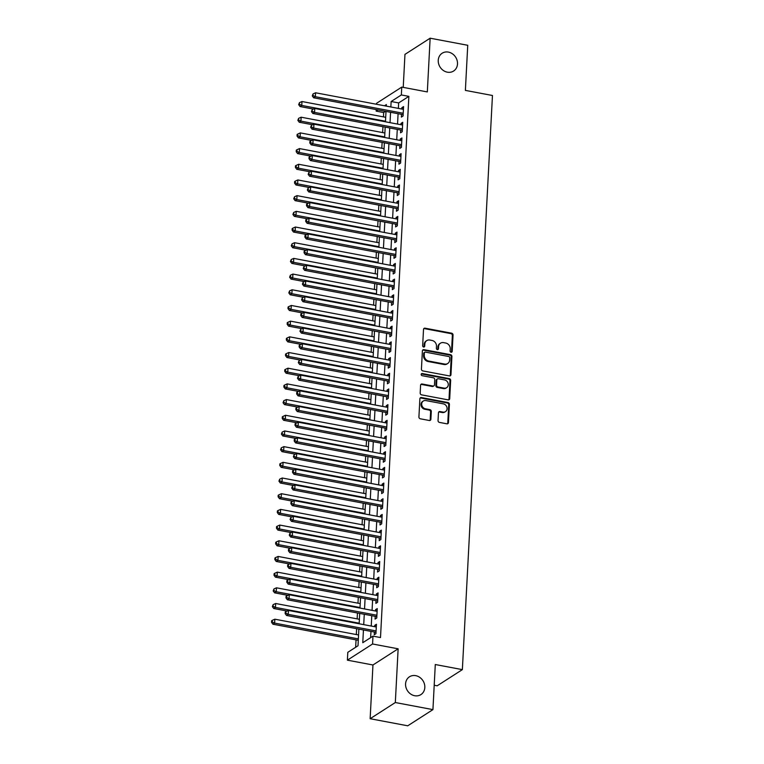 <?xml version="1.0" encoding="UTF-8"?>
<svg xmlns="http://www.w3.org/2000/svg" width="764" height="764" viewBox="0 0 764 764"><rect width="100%" height="100%" fill="white"/><g stroke="black" fill="none" stroke-linecap="round" stroke-linejoin="round"><path stroke-width="1.15" d="M451.094 352.252A1.136 0.993 57.3 0 0 452.183 351.373L453.042 335.014A1.623 1.413 57.3 0 0 451.648 333.19L425.07 328.186A1.623 1.413 57.3 0 0 423.514 329.446L422.654 345.805A1.136 0.993 57.3 0 0 424.717 346.197L424.832 344.077A5.195 4.527 57.3 0 1 426.751 340.601A5.195 4.527 57.3 0 1 429.817 340.037L432.032 340.457A5.195 4.527 57.3 0 1 436.492 346.273L436.387 348.394A1.136 0.993 57.3 0 0 438.45 348.785L438.565 346.665A5.195 4.527 57.3 0 1 440.484 343.189A5.195 4.527 57.3 0 1 443.55 342.625L445.756 343.046A5.195 4.527 57.3 0 1 450.225 348.861L450.111 350.982A1.136 0.993 57.3 0 0 451.094 352.252M451.371 352.271A1.136 0.993 57.3 0 0 451.505 351.812L452.355 335.444A1.623 1.413 57.3 0 0 450.961 333.629L424.392 328.615A1.623 1.413 57.3 0 0 423.81 328.635M423.905 347.085A1.136 0.993 57.3 0 0 424.039 346.627L424.154 344.516L424.832 344.077M437.638 349.683A1.136 0.993 57.3 0 0 437.772 349.215L437.887 347.104L438.565 346.665M415.721 675.653A10.581 9.225 57.3 0 0 409.475 676.789A10.581 9.225 57.3 0 0 405.961 687.371A10.581 9.225 57.3 0 0 414.671 695.727A10.581 9.225 57.3 0 0 420.916 694.591A10.581 9.225 57.3 0 0 424.431 684A10.581 9.225 57.3 0 0 415.721 675.653M448.401 52.095A10.581 9.225 57.3 0 0 442.155 53.232A10.581 9.225 57.3 0 0 438.632 63.823A10.581 9.225 57.3 0 0 447.351 72.179A10.581 9.225 57.3 0 0 453.587 71.042A10.581 9.225 57.3 0 0 457.111 60.451A10.581 9.225 57.3 0 0 448.401 52.095M438.039 420.582A1.623 1.413 57.3 0 0 439.443 422.406L446.892 423.81A1.623 1.413 57.3 0 0 448.449 422.549L449.404 404.376A1.623 1.413 57.3 0 0 448.01 402.561L421.432 397.547A1.623 1.413 57.3 0 0 419.875 398.808L418.92 416.982A1.623 1.413 57.3 0 0 420.324 418.796L429.33 420.496A1.623 1.413 57.3 0 0 430.886 419.235L431.288 411.462A1.623 1.413 57.3 0 0 429.893 409.638L425.433 408.797A4.336 3.782 57.3 0 1 421.852 405.369A4.336 3.782 57.3 0 1 423.304 401.024A4.336 3.782 57.3 0 1 425.863 400.565L443.359 403.86A4.336 3.782 57.3 0 1 446.93 407.288A4.336 3.782 57.3 0 1 445.488 411.634A4.336 3.782 57.3 0 1 442.919 412.092L440.007 411.548A1.623 1.413 57.3 0 0 438.45 412.808L438.039 420.582M432.93 709.622L407.747 725.8L370.139 718.714L395.322 702.536L432.93 709.622L435.289 664.527L462.363 669.627L492.455 95.49L465.381 90.391L467.74 45.286L430.142 38.2L427.324 91.928L401.759 87.106L401.348 94.946L408.864 96.369L380.501 637.558L372.985 636.145L372.574 643.985L347.391 660.163L347.801 652.322L358.01 645.761L358.879 629.097M395.322 702.536L398.139 648.808L372.574 643.985M449.404 375.917A1.623 1.413 57.3 0 0 450.961 374.656L451.916 356.492A1.623 1.413 57.3 0 0 450.521 354.668L423.944 349.664A1.623 1.413 57.3 0 0 422.387 350.924L421.432 369.088A1.623 1.413 57.3 0 0 422.826 370.912L449.404 375.917M450.655 380.434L449.709 398.607A1.623 1.413 57.3 0 1 448.153 399.868L421.575 394.854A1.623 1.413 57.3 0 1 420.181 393.04L420.592 385.257A1.623 1.413 57.3 0 1 422.148 383.996L432.921 386.03A1.623 1.413 57.3 0 0 434.477 384.769L434.745 379.613A1.623 1.413 57.3 0 0 433.35 377.788L422.129 375.678A1.136 0.993 57.3 0 1 422.244 373.52L449.261 378.619A1.623 1.413 57.3 0 1 450.655 380.434L449.977 380.873L449.022 399.037L449.709 398.607M430.142 38.2L404.958 54.378L403.23 87.382M401.511 114.352L401.367 117.102L403.067 116.004L403.564 106.597L401.864 107.686L401.788 109.032M400.689 130.042L400.546 132.793L402.246 131.695L402.743 122.288L401.033 123.376L400.966 124.723M399.868 145.733L399.725 148.474L401.425 147.385L401.921 137.969L400.212 139.067L400.145 140.404M399.047 161.414L398.903 164.165L400.603 163.066L401.09 153.66L399.391 154.748L399.324 156.095M398.225 177.105L398.082 179.846L399.782 178.757L400.269 169.341L398.569 170.439L398.502 171.785M397.404 192.786L397.251 195.536L398.961 194.438L399.448 185.031L397.748 186.12L397.681 187.466M396.573 208.477L396.43 211.227L398.139 210.129L398.627 200.722L396.927 201.811L396.86 203.157M395.752 224.167L395.609 226.908L397.309 225.819L397.805 216.403L396.105 217.501L396.038 218.838M394.931 239.848L394.787 242.599L396.487 241.5L396.984 232.094L395.284 233.182L395.208 234.529M394.109 255.539L393.966 258.28L395.666 257.191L396.163 247.775L394.463 248.873L394.386 250.22M393.288 271.22L393.145 273.97L394.845 272.872L395.341 263.465L393.641 264.554L393.565 265.901M392.467 286.911L392.324 289.651L394.023 288.563L394.52 279.147L392.82 280.245L392.744 281.591M391.646 302.601L391.502 305.342L393.202 304.253L393.699 294.837L391.999 295.935L391.922 297.272M390.824 318.282L390.681 321.033L392.381 319.935L392.877 310.528L391.168 311.616L391.101 312.963M390.003 333.973L389.86 336.714L391.56 335.625L392.056 326.209L390.347 327.307L390.28 328.654M389.182 349.654L389.038 352.405L390.738 351.306L391.225 341.9L389.525 342.988L389.459 344.335M388.36 365.345L388.217 368.086L389.917 366.997L390.404 357.581L388.704 358.679L388.637 360.025M387.539 381.035L387.386 383.776L389.096 382.688L389.583 373.271L387.883 374.37L387.816 375.707M386.708 396.717L386.565 399.467L388.274 398.369L388.761 388.962L387.061 390.051L386.995 391.397M385.887 412.407L385.744 415.148L387.443 414.059L387.94 404.643L386.24 405.741L386.173 407.088M385.066 428.088L384.922 430.839L386.622 429.74L387.119 420.334L385.419 421.422L385.342 422.769M384.244 443.779L384.101 446.52L385.801 445.431L386.297 436.015L384.598 437.113L384.521 438.46M383.423 459.47L383.28 462.21L384.98 461.122L385.476 451.705L383.776 452.804L383.7 454.141M382.602 475.151L382.458 477.901L384.158 476.803L384.655 467.396L382.955 468.485L382.879 469.831M381.78 490.841L381.637 493.582L383.337 492.494L383.834 483.077L382.134 484.175L382.057 485.522M380.959 506.522L380.816 509.273L382.516 508.175L383.012 498.768L381.303 499.857L381.236 501.203M380.138 522.213L379.994 524.954L381.694 523.865L382.191 514.449L380.482 515.547L380.415 516.894M379.316 537.904L379.173 540.645L380.873 539.556L381.36 530.14L379.66 531.228L379.593 532.575M378.495 553.585L378.352 556.335L380.052 555.237L380.539 545.83L378.839 546.919L378.772 548.265M377.674 569.275L377.521 572.016L379.231 570.928L379.718 561.511L378.018 562.61L377.951 563.956M376.843 584.957L376.7 587.707L378.409 586.609L378.896 577.202L377.196 578.291L377.129 579.637M376.022 600.647L375.878 603.388L377.578 602.299L378.075 592.883L376.375 593.981L376.308 595.328M375.2 616.338L375.057 619.079L376.757 617.99L377.254 608.574L375.554 609.662L375.477 611.009M408.864 96.369L398.655 102.93L398.369 108.392M398.092 113.712L397.547 124.074M397.27 129.403L396.726 139.764M396.449 145.084L395.905 155.455M395.628 160.774L395.083 171.136M394.807 176.455L394.262 186.827M393.985 192.146L393.441 202.508M393.154 207.837L392.62 218.198M392.333 223.518L391.789 233.889M391.512 239.208L390.967 249.57M390.69 254.889L390.146 265.261M389.869 270.58L389.325 280.942M389.048 286.271L388.504 296.633M388.227 301.952L387.682 312.314M387.405 317.643L386.861 328.004M386.584 333.324L386.04 343.695M385.763 349.014L385.218 359.376M384.941 364.705L384.397 375.067M384.111 380.386L383.576 390.748M383.289 396.077L382.754 406.438M382.468 411.758L381.924 422.129M381.647 427.448L381.102 437.81M380.825 443.139L380.281 453.501M380.004 458.82L379.46 469.182M379.183 474.511L378.638 484.873M378.361 490.192L377.817 500.563M377.54 505.883L376.996 516.244M376.719 521.564L376.174 531.935M375.898 537.254L375.353 547.616M375.076 552.945L374.532 563.307M374.245 568.626L373.711 578.997M373.424 584.317L372.88 594.678M372.603 599.998L372.058 610.369M371.781 615.688L371.237 626.05M370.96 631.379L370.635 637.654M374.379 632.019L374.236 634.769L375.936 633.671L376.432 624.264L374.732 625.353L374.656 626.7M385.543 111.343L383.681 112.547L383.452 116.892M382.936 126.7L382.63 132.573M382.115 142.381L381.809 148.264M381.293 158.072L380.988 163.945M380.472 173.753L380.166 179.635M379.651 189.443L379.345 195.326M378.829 205.134L378.524 211.007M378.008 220.815L377.702 226.698M377.187 236.506L376.881 242.379M376.365 252.187L376.06 258.07M375.544 267.877L375.229 273.751M374.723 283.568L374.408 289.441M373.902 299.249L373.586 305.132M373.071 314.94L372.765 320.813M372.249 330.621L371.944 336.504M371.428 346.312L371.123 352.185M370.607 362.002L370.301 367.876M369.786 377.683L369.48 383.566M368.964 393.374L368.659 399.247M368.143 409.055L367.837 414.938M367.322 424.746L367.016 430.619M366.5 440.436L366.195 446.31M365.679 456.118L365.364 462M364.858 471.808L364.543 477.681M364.036 487.489L363.721 493.372M363.206 503.18L362.9 509.053M362.384 518.871L362.079 524.744M361.563 534.552L361.257 540.434M360.742 550.242L360.436 556.116M359.92 565.923L359.615 571.806M359.099 581.614L358.793 587.487M358.278 597.305L357.972 603.178M357.457 612.986L357.151 618.869M356.635 628.676L356.33 634.55M356.043 639.869L355.661 647.27M434.2 685.241L437.18 685.805L462.363 669.627M398.139 648.808L372.956 664.986L370.139 718.714M372.956 664.986L347.391 660.163M383.681 112.547L376.165 111.124L376.241 109.596M376.518 104.267L376.576 103.283L401.759 87.106M363.444 629.956L362.776 642.705L372.985 636.145M401.348 94.946L391.139 101.507L390.853 106.97M390.566 112.289L390.032 122.66M389.745 127.98L389.201 138.341M388.924 143.67L388.379 154.032M388.102 159.351L387.558 169.723M387.281 175.042L386.737 185.404M386.46 190.723L385.916 201.094M385.639 206.414L385.094 216.775M384.817 222.104L384.273 232.466M383.996 237.785L383.452 248.157M383.175 253.476L382.63 263.838M382.353 269.157L381.809 279.528M381.532 284.848L380.988 295.21M380.701 300.538L380.166 310.9M379.88 316.22L379.336 326.591M379.059 331.91L378.514 342.272M378.237 347.591L377.693 357.963M377.416 363.282L376.872 373.644M376.595 378.973L376.05 389.334M375.773 394.654L375.229 405.025M374.952 410.344L374.408 420.706M374.131 426.026L373.586 436.397M373.309 441.716L372.765 452.078M372.488 457.407L371.944 467.769M371.657 473.088L371.123 483.459M370.836 488.779L370.301 499.14M370.015 504.46L369.47 514.831M369.193 520.15L368.649 530.512M368.372 535.841L367.828 546.203M367.551 551.522L367.007 561.893M366.73 567.213L366.185 577.574M365.908 582.894L365.364 593.265M365.087 598.584L364.543 608.946M364.266 614.275L363.721 624.637M386.288 106.11L386.374 104.563L384.493 105.776M378.027 109.93L376.165 111.124M359.156 623.777L359.701 613.416M359.987 608.087L360.522 597.725M360.809 592.406L361.353 582.034M361.63 576.715L362.174 566.353M362.451 561.034L362.995 550.663M363.272 545.343L363.817 534.981M364.094 529.653L364.638 519.291M364.915 513.971L365.459 503.6M365.736 498.281L366.281 487.919M366.558 482.6L367.102 472.228M367.379 466.909L367.923 456.547M368.2 451.218L368.745 440.857M369.022 435.537L369.566 425.166M369.852 419.847L370.387 409.485M370.674 404.166L371.218 393.794M371.495 388.475L372.039 378.113M372.316 372.784L372.861 362.422M373.138 357.103L373.682 346.732M373.959 341.412L374.503 331.051M374.78 325.731L375.325 315.36M375.601 310.041L376.146 299.679M376.423 294.35L376.967 283.988M377.244 278.669L377.788 268.298M378.065 262.978L378.61 252.617M378.896 247.297L379.431 236.926M379.718 231.607L380.252 221.245M380.539 215.916L381.083 205.554M381.36 200.235L381.904 189.864M382.181 184.544L382.726 174.182M383.003 168.863L383.547 158.492M383.824 153.172L384.368 142.811M384.645 137.482L385.19 127.12M385.467 121.801L386.011 111.429M398.655 102.93L391.139 101.507M401.864 107.686L403.488 108.001M401.033 123.376L402.666 123.682M400.212 139.067L401.845 139.373M399.391 154.748L401.024 155.054M398.569 170.439L400.202 170.744M397.748 186.12L399.381 186.426M396.927 201.811L398.56 202.116M396.105 217.501L397.729 217.807M395.284 233.182L396.908 233.488M394.463 248.873L396.086 249.179M393.641 264.554L395.265 264.86M392.82 280.245L394.444 280.55M391.999 295.935L393.622 296.241M391.168 311.616L392.801 311.922M390.347 327.307L391.98 327.613M389.525 342.988L391.158 343.294M388.704 358.679L390.337 358.984M387.883 374.37L389.516 374.675M387.061 390.051L388.695 390.356M386.24 405.741L387.864 406.047M385.419 421.422L387.042 421.728M384.598 437.113L386.221 437.419M383.776 452.804L385.4 453.109M382.955 468.485L384.578 468.79M382.134 484.175L383.757 484.481M381.303 499.857L382.936 500.162M380.482 515.547L382.115 515.853M379.66 531.228L381.293 531.543M378.839 546.919L380.472 547.225M378.018 562.61L379.651 562.915M377.196 578.291L378.82 578.596M376.375 593.981L377.999 594.287M375.554 609.662L377.177 609.978M374.732 625.353L376.356 625.659M440.484 343.189L439.797 343.628A5.195 4.527 57.3 0 0 437.887 347.104M426.751 340.601L426.073 341.04A5.195 4.527 57.3 0 0 424.154 344.516M449.986 375.907A1.623 1.413 57.3 0 0 450.282 375.095L451.237 356.931A1.623 1.413 57.3 0 0 449.834 355.107L423.266 350.103A1.623 1.413 57.3 0 0 422.683 350.113M449.757 357.791A1.136 0.993 57.3 0 0 448.783 356.521L425.452 352.128A1.136 0.993 57.3 0 0 424.364 353.006L424.249 355.241A5.195 4.527 57.3 0 0 428.709 361.057L444.658 364.065A5.195 4.527 57.3 0 0 447.723 363.502A5.195 4.527 57.3 0 0 449.643 360.025L449.757 357.791M424.784 352.242L424.106 352.681A1.136 0.993 57.3 0 0 423.686 353.445L424.364 353.006M447.723 363.502L447.045 363.941A5.195 4.527 57.3 0 1 443.979 364.504L428.031 361.496A5.195 4.527 57.3 0 1 423.571 355.68L423.686 353.445M448.726 399.849A1.623 1.413 57.3 0 0 449.022 399.037M433.876 385.858L433.198 386.297A1.623 1.413 57.3 0 1 432.243 386.469L421.461 384.435A1.623 1.413 57.3 0 0 420.888 384.445M449.977 380.873A1.623 1.413 57.3 0 0 448.583 379.049L421.566 373.959A1.136 0.993 57.3 0 0 421.289 373.949M444.104 388.141A4.336 3.782 57.3 0 0 446.663 387.673A4.336 3.782 57.3 0 0 448.115 383.327A4.336 3.782 57.3 0 0 444.533 379.899L438.374 378.743A1.623 1.413 57.3 0 0 436.817 380.004L436.55 385.161A1.623 1.413 57.3 0 0 437.944 386.976L444.104 388.141L443.426 388.58A4.336 3.782 57.3 0 0 445.985 388.112L446.663 387.673M437.419 378.915L436.731 379.355A1.623 1.413 57.3 0 0 436.139 380.434L436.817 380.004M443.426 388.58L437.256 387.415A1.623 1.413 57.3 0 1 435.862 385.6L436.139 380.434M445.488 411.634L444.801 412.063A4.336 3.782 57.3 0 1 442.241 412.531L439.329 411.987A1.623 1.413 57.3 0 0 438.746 411.997M423.304 401.024L422.616 401.463A4.336 3.782 57.3 0 0 421.174 405.808A4.336 3.782 57.3 0 0 424.746 409.237L425.433 408.797M429.903 420.486A1.623 1.413 57.3 0 0 430.199 419.675L430.609 411.892A1.623 1.413 57.3 0 0 429.215 410.077L424.746 409.237M447.475 423.791A1.623 1.413 57.3 0 0 447.771 422.979L448.726 404.815A1.623 1.413 57.3 0 0 447.332 403L420.754 397.987A1.623 1.413 57.3 0 0 420.171 397.996M385.705 117.312L301.971 101.526L301.761 105.442L300.061 106.54L313.441 109.061M299.354 104.229L299.44 102.662L298.676 104.668L299.354 104.229L301.761 105.442L385.495 121.237M299.44 102.662L301.971 101.526M300.061 106.54L298.676 104.668M403.211 113.263L315.37 96.703L315.58 92.778L403.421 109.338M403.134 114.724A1.652 1.442 57.3 0 0 402.714 114.581L313.67 97.792L315.37 96.703L312.973 95.49L313.049 93.915L312.285 95.92L312.973 95.49M312.285 95.92L313.67 97.792M315.58 92.778L313.049 93.915M384.884 133.003L301.14 117.207L300.94 121.132L299.24 122.23L312.619 124.752M298.533 119.919L298.619 118.344L297.855 120.349L298.533 119.919L300.94 121.132L384.674 136.918M298.619 118.344L301.14 117.207M299.24 122.23L297.855 120.349M384.063 148.684L300.319 132.898L300.118 136.823L298.418 137.912L311.798 140.433M297.712 135.6L297.798 134.034L297.11 134.474L297.034 136.04L297.712 135.6L300.118 136.823L383.853 152.609M297.798 134.034L300.319 132.898M298.418 137.912L297.034 136.04M383.241 164.375L299.498 148.588L299.297 152.504L297.597 153.602L310.967 156.123M296.89 151.291L296.976 149.725L296.289 150.155L296.212 151.73L296.89 151.291L299.297 152.504L383.031 168.29M296.976 149.725L299.498 148.588M297.597 153.602L296.212 151.73M382.411 180.056L298.676 164.27L298.476 168.195L296.776 169.283L310.146 171.804M296.069 166.972L296.155 165.406L295.467 165.845L295.391 167.412L296.069 166.972L298.476 168.195L382.21 183.981M296.155 165.406L298.676 164.27M296.776 169.283L295.391 167.412M402.389 128.954L314.548 112.394L314.758 108.469L402.599 125.029M402.313 130.415A1.652 1.442 57.3 0 0 401.893 130.272L312.848 113.483L314.548 112.394L312.151 111.172L312.228 109.605L311.464 111.611L312.151 111.172M311.464 111.611L312.848 113.483M314.758 108.469L312.228 109.605M401.568 144.635L313.727 128.075L313.937 124.16L401.768 140.719M401.492 146.096A1.652 1.442 57.3 0 0 401.071 145.953L312.027 129.173L313.727 128.075L311.33 126.862L311.406 125.286L310.642 127.292L311.33 126.862M310.642 127.292L312.027 129.173M313.937 124.16L311.406 125.286M400.747 160.325L312.906 143.766L313.116 139.841L400.947 156.4M400.67 161.787A1.652 1.442 57.3 0 0 400.25 161.643L311.206 144.854L312.906 143.766L310.499 142.543L310.585 140.977L309.907 141.416L309.821 142.983L310.499 142.543M309.821 142.983L311.206 144.854M313.116 139.841L310.585 140.977M399.925 176.007L312.084 159.447L312.295 155.531L400.126 172.091M399.849 177.477A1.652 1.442 57.3 0 0 399.429 177.334L310.385 160.545L312.084 159.447L309.678 158.234L309.764 156.668L309.086 157.097L309 158.673L309.678 158.234M309 158.673L310.385 160.545M312.295 155.531L309.764 156.668M381.589 195.746L297.855 179.96L297.654 183.876L295.945 184.974L309.324 187.495M295.248 182.663L295.324 181.097L294.646 181.536L294.57 183.102L295.248 182.663L297.654 183.876L381.389 199.671M295.324 181.097L297.855 179.96M295.945 184.974L294.57 183.102M399.104 191.697L311.263 175.137L311.473 171.212L399.305 187.772M399.028 193.158A1.652 1.442 57.3 0 0 398.607 193.015L309.563 176.226L311.263 175.137L308.857 173.915L308.942 172.349L308.178 174.354L308.857 173.915M308.178 174.354L309.563 176.226M311.473 171.212L308.942 172.349M380.768 211.437L297.034 195.641L296.833 199.566L295.124 200.655L308.503 203.186M294.426 198.353L294.503 196.778L293.739 198.783L294.426 198.353L296.833 199.566L380.567 215.352M294.503 196.778L297.034 195.641M295.124 200.655L293.739 198.783M398.283 207.388L310.442 190.828L310.642 186.903L398.483 203.463M398.206 208.849A1.652 1.442 57.3 0 0 397.777 208.706L308.742 191.917L310.442 190.828L308.035 189.606L308.121 188.04L307.357 190.045L308.035 189.606M307.357 190.045L308.742 191.917M310.642 186.903L308.121 188.04M379.947 227.118L296.212 211.332L296.002 215.257L294.302 216.346L307.682 218.867M293.605 214.035L293.682 212.468L292.918 214.474L293.605 214.035L296.002 215.257L379.746 231.043M293.682 212.468L296.212 211.332M294.302 216.346L292.918 214.474M397.461 223.069L309.621 206.509L309.821 202.594L397.662 219.153M397.385 224.53A1.652 1.442 57.3 0 0 396.955 224.387L307.921 207.607L309.621 206.509L307.214 205.296L307.3 203.721L306.612 204.16L306.536 205.726L307.214 205.296M306.536 205.726L307.921 207.607M309.821 202.594L307.3 203.721M379.125 242.809L295.391 227.023L295.181 230.938L293.481 232.036L306.861 234.558M292.784 229.725L292.86 228.159L292.182 228.589L292.096 230.165L292.784 229.725L295.181 230.938L378.925 246.724M292.86 228.159L295.391 227.023M293.481 232.036L292.096 230.165M396.631 238.76L308.799 222.2L309 218.275L396.841 234.834M396.554 240.221A1.652 1.442 57.3 0 0 396.134 240.077L307.099 223.289L308.799 222.2L306.393 220.977L306.479 219.411L305.791 219.851L305.715 221.417L306.393 220.977M305.715 221.417L307.099 223.289M309 218.275L306.479 219.411M378.304 258.49L294.57 242.704L294.36 246.629L292.66 247.717L306.039 250.239M291.963 245.406L292.039 243.84L291.275 245.846L291.963 245.406L294.36 246.629L378.104 262.415M292.039 243.84L294.57 242.704M292.66 247.717L291.275 245.846M395.809 254.441L307.978 237.881L308.178 233.965L396.019 250.525M395.733 255.911A1.652 1.442 57.3 0 0 395.313 255.768L306.268 238.979L307.978 237.881L305.571 236.668L305.657 235.102L304.97 235.532L304.893 237.107L305.571 236.668M304.893 237.107L306.268 238.979M308.178 233.965L305.657 235.102M377.483 274.18L293.748 258.394L293.538 262.31L291.838 263.408L305.218 265.929M291.132 261.097L291.218 259.531L290.454 261.536L291.132 261.097L293.538 262.31L377.273 278.106M291.218 259.531L293.748 258.394M291.838 263.408L290.454 261.536M394.988 270.131L307.157 253.572L307.357 249.647L395.198 266.206M394.912 271.592A1.652 1.442 57.3 0 0 394.491 271.449L305.447 254.66L307.157 253.572L304.75 252.349L304.826 250.783L304.148 251.222L304.072 252.788L304.75 252.349M304.072 252.788L305.447 254.66M307.357 249.647L304.826 250.783M376.662 289.862L292.927 274.075L292.717 278L291.017 279.089L304.397 281.62M290.31 276.788L290.396 275.212L289.632 277.217L290.31 276.788L292.717 278L376.451 293.787M290.396 275.212L292.927 274.075M291.017 279.089L289.632 277.217M394.167 285.822L306.326 269.262L306.536 265.337L394.377 281.897M394.09 287.283A1.652 1.442 57.3 0 0 393.67 287.14L304.626 270.351L306.326 269.262L303.929 268.04L304.005 266.474L303.241 268.479L303.929 268.04M303.241 268.479L304.626 270.351M306.536 265.337L304.005 266.474M375.84 305.552L292.106 289.766L291.896 293.691L290.196 294.78L303.575 297.301M289.489 292.469L289.575 290.903L288.811 292.908L289.489 292.469L291.896 293.691L375.63 309.477M289.575 290.903L292.106 289.766M290.196 294.78L288.811 292.908M393.345 301.503L305.504 284.943L305.715 281.018L393.555 297.588M393.269 302.964A1.652 1.442 57.3 0 0 392.849 302.821L303.805 286.042L305.504 284.943L303.107 283.731L303.184 282.155L302.42 284.16L303.107 283.731M302.42 284.16L303.805 286.042M305.715 281.018L303.184 282.155M375.019 321.243L291.275 305.457L291.074 309.372L289.375 310.471L302.754 312.992M288.668 308.159L288.754 306.593L288.076 307.023L287.99 308.599L288.668 308.159L291.074 309.372L374.809 325.158M288.754 306.593L291.275 305.457M289.375 310.471L287.99 308.599M392.524 317.194L304.683 300.634L304.893 296.709L392.734 313.269M392.448 318.655A1.652 1.442 57.3 0 0 392.027 318.512L302.983 301.723L304.683 300.634L302.286 299.412L302.363 297.845L301.599 299.851L302.286 299.412M301.599 299.851L302.983 301.723M304.893 296.709L302.363 297.845M374.198 336.924L290.454 321.138L290.253 325.063L288.553 326.152L301.923 328.673M287.847 323.841L287.933 322.274L287.245 322.714L287.168 324.28L287.847 323.841L290.253 325.063L373.988 340.849M287.933 322.274L290.454 321.138M288.553 326.152L287.168 324.28M391.703 332.875L303.862 316.315L304.072 312.4L391.903 328.959M391.626 334.346A1.652 1.442 57.3 0 0 391.206 334.202L302.162 317.413L303.862 316.315L301.465 315.102L301.541 313.536L300.863 313.966L300.777 315.542L301.465 315.102M300.777 315.542L302.162 317.413M304.072 312.4L301.541 313.536M373.376 352.615L289.632 336.828L289.432 340.744L287.732 341.842L301.102 344.363M287.025 339.531L287.111 337.965L286.424 338.395L286.347 339.97L287.025 339.531L289.432 340.744L373.166 356.54M287.111 337.965L289.632 336.828M287.732 341.842L286.347 339.97M390.882 348.565L303.041 332.006L303.251 328.081L391.082 344.64M390.805 350.027A1.652 1.442 57.3 0 0 390.385 349.883L301.341 333.094L303.041 332.006L300.634 330.783L300.72 329.217L299.956 331.223L300.634 330.783M299.956 331.223L301.341 333.094M303.251 328.081L300.72 329.217M372.546 368.296L288.811 352.51L288.611 356.435L286.901 357.523L300.281 360.054M286.204 355.222L286.29 353.646L285.602 354.085L285.526 355.652L286.204 355.222L288.611 356.435L372.345 372.221M286.29 353.646L288.811 352.51M286.901 357.523L285.526 355.652M390.06 364.256L302.219 347.696L302.429 343.771L390.261 360.331M389.984 365.717A1.652 1.442 57.3 0 0 389.564 365.574L300.519 348.785L302.219 347.696L299.813 346.474L299.899 344.908L299.221 345.347L299.135 346.913L299.813 346.474M299.135 346.913L300.519 348.785M302.429 343.771L299.899 344.908M371.724 383.986L287.99 368.2L287.789 372.125L286.08 373.214L299.459 375.735M285.383 370.903L285.459 369.337L284.781 369.776L284.705 371.342L285.383 370.903L287.789 372.125L371.524 387.911M285.459 369.337L287.99 368.2M286.08 373.214L284.705 371.342M389.239 379.937L301.398 363.377L301.608 359.452L389.439 376.022M389.162 381.398A1.652 1.442 57.3 0 0 388.742 381.255L299.698 364.476L301.398 363.377L298.991 362.165L299.077 360.589L298.313 362.594L298.991 362.165M298.313 362.594L299.698 364.476M301.608 359.452L299.077 360.589M370.903 399.677L287.168 383.891L286.958 387.806L285.258 388.905L298.638 391.426M284.561 386.594L284.638 385.027L283.96 385.457L283.874 387.033L284.561 386.594L286.958 387.806L370.702 403.593M284.638 385.027L287.168 383.891M285.258 388.905L283.874 387.033M388.418 395.628L300.577 379.068L300.777 375.143L388.618 391.703M388.341 397.089A1.652 1.442 57.3 0 0 387.911 396.946L298.877 380.157L300.577 379.068L298.17 377.846L298.256 376.28L297.492 378.285L298.17 377.846M297.492 378.285L298.877 380.157M300.777 375.143L298.256 376.28M370.082 415.358L286.347 399.572L286.137 403.497L284.437 404.586L297.817 407.107M283.74 402.275L283.816 400.708L283.052 402.714L283.74 402.275L286.137 403.497L369.881 419.283M283.816 400.708L286.347 399.572M284.437 404.586L283.052 402.714M387.596 411.309L299.755 394.749L299.956 390.834L387.797 407.393M387.51 412.78A1.652 1.442 57.3 0 0 387.09 412.636L298.055 395.847L299.755 394.749L297.349 393.536L297.435 391.97L296.747 392.4L296.671 393.976L297.349 393.536M296.671 393.976L298.055 395.847M299.956 390.834L297.435 391.97M369.26 431.049L285.526 415.263L285.316 419.178L283.616 420.276L296.995 422.798M282.919 417.965L282.995 416.399L282.317 416.829L282.231 418.405L282.919 417.965L285.316 419.178L369.06 434.974M282.995 416.399L285.526 415.263M283.616 420.276L282.231 418.405M386.765 427L298.934 410.44L299.135 406.515L386.976 423.075M386.689 428.461A1.652 1.442 57.3 0 0 386.269 428.317L297.234 411.529L298.934 410.44L296.527 409.217L296.613 407.651L295.926 408.091L295.849 409.657L296.527 409.217M295.849 409.657L297.234 411.529M299.135 406.515L296.613 407.651M368.439 446.73L284.705 430.944L284.494 434.869L282.795 435.957L296.174 438.488M282.088 433.656L282.174 432.08L281.41 434.086L282.088 433.656L284.494 434.869L368.238 450.655M282.174 432.08L284.705 430.944M282.795 435.957L281.41 434.086M385.944 442.69L298.113 426.131L298.313 422.206L386.154 438.765M385.868 444.151A1.652 1.442 57.3 0 0 385.448 444.008L296.403 427.219L298.113 426.131L295.706 424.908L295.792 423.342L295.105 423.781L295.028 425.347L295.706 424.908M295.028 425.347L296.403 427.219M298.313 422.206L295.792 423.342M367.618 462.421L283.883 446.634L283.673 450.559L281.973 451.648L295.353 454.169M281.267 449.337L281.353 447.771L280.589 449.776L281.267 449.337L283.673 450.559L367.408 466.346M281.353 447.771L283.883 446.634M281.973 451.648L280.589 449.776M385.123 458.371L297.291 441.812L297.492 437.887L385.333 454.456M385.046 459.832A1.652 1.442 57.3 0 0 384.626 459.689L295.582 442.91L297.291 441.812L294.885 440.599L294.961 439.023L294.283 439.462L294.207 441.029L294.885 440.599M294.207 441.029L295.582 442.91M297.492 437.887L294.961 439.023M366.796 478.111L283.062 462.325L282.852 466.241L281.152 467.339L294.532 469.86M280.445 465.028L280.531 463.452L279.853 463.891L279.767 465.467L280.445 465.028L282.852 466.241L366.586 482.027M280.531 463.452L283.062 462.325M281.152 467.339L279.767 465.467M384.302 474.062L296.461 457.502L296.671 453.577L384.512 470.137M384.225 475.523A1.652 1.442 57.3 0 0 383.805 475.38L294.761 458.591L296.461 457.502L294.064 456.28L294.14 454.714L293.376 456.719L294.064 456.28M293.376 456.719L294.761 458.591M296.671 453.577L294.14 454.714M365.975 493.792L282.241 478.006L282.031 481.931L280.331 483.02L293.71 485.541M279.624 480.709L279.71 479.143L278.946 481.148L279.624 480.709L282.031 481.931L365.765 497.717M279.71 479.143L282.241 478.006M280.331 483.02L278.946 481.148M383.48 489.743L295.639 473.183L295.849 469.268L383.69 485.828M383.404 491.214A1.652 1.442 57.3 0 0 382.984 491.071L293.939 474.282L295.639 473.183L293.242 471.971L293.319 470.404L292.641 470.834L292.555 472.41L293.242 471.971M292.555 472.41L293.939 474.282M295.849 469.268L293.319 470.404M365.154 509.483L281.41 493.697L281.209 497.612L279.509 498.711L292.889 501.232M278.803 496.399L278.889 494.833L278.201 495.263L278.125 496.839L278.803 496.399L281.209 497.612L364.944 513.408M278.889 494.833L281.41 493.697M279.509 498.711L278.125 496.839M364.332 525.164L280.589 509.378L280.388 513.303L278.688 514.392L292.058 516.922M277.981 512.09L278.067 510.514L277.38 510.954L277.303 512.52L277.981 512.09L280.388 513.303L364.122 529.089M278.067 510.514L280.589 509.378M278.688 514.392L277.303 512.52M363.511 540.855L279.767 525.069L279.567 528.994L277.867 530.082L291.237 532.604M277.16 527.771L277.246 526.205L276.558 526.644L276.482 528.211L277.16 527.771L279.567 528.994L363.301 544.78M277.246 526.205L279.767 525.069M277.867 530.082L276.482 528.211M382.659 505.434L294.818 488.874L295.028 484.949L382.869 501.509M382.583 506.895A1.652 1.442 57.3 0 0 382.162 506.752L293.118 489.963L294.818 488.874L292.421 487.652L292.497 486.085L291.733 488.091L292.421 487.652M291.733 488.091L293.118 489.963M295.028 484.949L292.497 486.085M381.838 521.124L293.997 504.565L294.207 500.64L382.038 517.199M381.761 522.586A1.652 1.442 57.3 0 0 381.341 522.442L292.297 505.653L293.997 504.565L291.59 503.342L291.676 501.776L290.998 502.215L290.912 503.782L291.59 503.342M290.912 503.782L292.297 505.653M294.207 500.64L291.676 501.776M381.016 536.806L293.175 520.246L293.386 516.321L381.217 532.89M380.94 538.267A1.652 1.442 57.3 0 0 380.52 538.123L291.476 521.344L293.175 520.246L290.769 519.033L290.855 517.457L290.091 519.463L290.769 519.033M290.091 519.463L291.476 521.344M293.386 516.321L290.855 517.457M362.68 556.545L278.946 540.759L278.745 544.675L277.036 545.773L290.416 548.294M276.339 543.462L276.425 541.886L275.737 542.325L275.661 543.901L276.339 543.462L278.745 544.675L362.48 560.461M276.425 541.886L278.946 540.759M277.036 545.773L275.661 543.901M380.195 552.496L292.354 535.936L292.564 532.011L380.396 548.571M380.119 553.957A1.652 1.442 57.3 0 0 379.698 553.814L290.654 537.025L292.354 535.936L289.948 534.714L290.034 533.148L289.269 535.153L289.948 534.714M289.269 535.153L290.654 537.025M292.564 532.011L290.034 533.148M361.859 572.226L278.125 556.44L277.924 560.365L276.215 561.454L289.594 563.975M275.517 559.143L275.594 557.577L274.916 558.016L274.839 559.582L275.517 559.143L277.924 560.365L361.658 576.151M275.594 557.577L278.125 556.44M276.215 561.454L274.839 559.582M379.374 568.177L291.533 551.618L291.733 547.702L379.574 564.262M379.297 569.648A1.652 1.442 57.3 0 0 378.868 569.505L289.833 552.716L291.533 551.618L289.126 550.405L289.212 548.839L288.534 549.268L288.448 550.844L289.126 550.405M288.448 550.844L289.833 552.716M291.733 547.702L289.212 548.839M361.038 587.917L277.303 572.131L277.093 576.046L275.393 577.145L288.773 579.666M274.696 574.834L274.773 573.267L274.095 573.697L274.009 575.273L274.696 574.834L277.093 576.046L360.837 591.833M274.773 573.267L277.303 572.131M275.393 577.145L274.009 575.273M378.552 583.868L290.712 567.308L290.912 563.383L378.753 579.943M378.476 585.329A1.652 1.442 57.3 0 0 378.046 585.186L289.012 568.397L290.712 567.308L288.305 566.086L288.391 564.52L287.703 564.959L287.627 566.525L288.305 566.086M287.627 566.525L289.012 568.397M290.912 563.383L288.391 564.52M360.216 603.598L276.482 587.812L276.272 591.737L274.572 592.826L287.952 595.357M273.875 590.524L273.951 588.948L273.187 590.954L273.875 590.524L276.272 591.737L360.016 607.523M273.951 588.948L276.482 587.812M274.572 592.826L273.187 590.954M377.731 599.559L289.89 582.989L290.091 579.074L377.932 595.634M377.645 601.02A1.652 1.442 57.3 0 0 377.225 600.876L288.19 584.088L289.89 582.989L287.484 581.776L287.57 580.21L286.882 580.65L286.806 582.216L287.484 581.776M286.806 582.216L288.19 584.088M290.091 579.074L287.57 580.21M359.395 619.289L275.661 603.503L275.451 607.428L273.751 608.516L287.13 611.038M273.054 606.205L273.13 604.639L272.366 606.645L273.054 606.205L275.451 607.428L359.195 623.214M273.13 604.639L275.661 603.503M273.751 608.516L272.366 606.645M376.9 615.24L289.069 598.68L289.269 594.755L377.11 611.315M376.824 616.701A1.652 1.442 57.3 0 0 376.404 616.558L287.369 599.778L289.069 598.68L286.662 597.467L286.748 595.891L286.061 596.331L285.984 597.897L286.662 597.467M285.984 597.897L287.369 599.778M289.269 594.755L286.748 595.891M358.574 634.979L274.839 619.193L274.629 623.109L272.929 624.207L358.297 640.299M272.223 621.896L272.309 620.32L271.631 620.76L271.545 622.335L272.223 621.896L274.629 623.109L358.364 638.895M272.309 620.32L274.839 619.193M272.929 624.207L271.545 622.335M376.079 630.93L288.248 614.371L288.448 610.446L376.289 627.005M376.003 632.391A1.652 1.442 57.3 0 0 375.582 632.248L286.538 615.459L288.248 614.371L285.841 613.148L285.917 611.582L285.239 612.021L285.163 613.587L285.841 613.148M285.163 613.587L286.538 615.459M288.448 610.446L285.917 611.582M451.505 351.812L452.183 351.373M424.039 346.627L424.717 346.197M437.772 349.215L438.45 348.785M424.392 328.615L425.07 328.186M450.961 333.629L451.648 333.19M452.355 335.444L453.042 335.014M423.266 350.103L423.944 349.664M449.834 355.107L450.521 354.668M451.237 356.931L451.916 356.492M450.282 375.095L450.961 374.656M423.571 355.68L424.249 355.241M428.031 361.496L428.709 361.057M443.979 364.504L444.658 364.065M421.461 384.435L422.148 383.996M432.243 386.469L432.921 386.03M421.566 373.959L422.244 373.52M448.583 379.049L449.261 378.619M435.862 385.6L436.55 385.161M437.256 387.415L437.944 386.976M439.329 411.987L440.007 411.548M442.241 412.531L442.919 412.092M429.215 410.077L429.893 409.638M430.609 411.892L431.288 411.462M430.199 419.675L430.886 419.235M420.754 397.987L421.432 397.547M447.332 403L448.01 402.561M448.726 404.815L449.404 404.376M447.771 422.979L448.449 422.549"/></g></svg>
